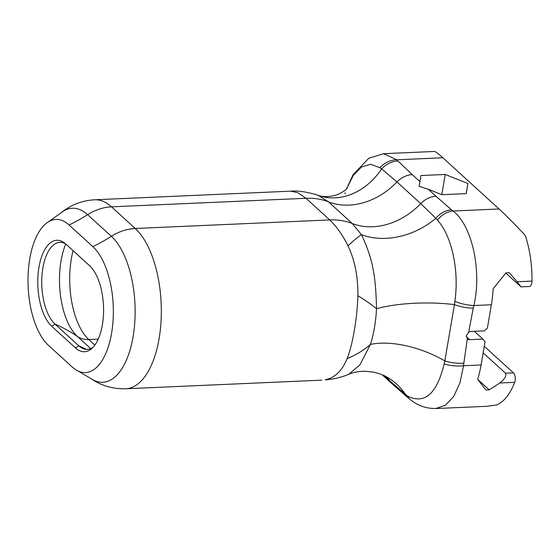 <?xml version="1.0" encoding="UTF-8"?>
<svg xmlns="http://www.w3.org/2000/svg" width="560" height="560" viewBox="0 0 560 560"><rect width="100%" height="100%" fill="white"/><g stroke="black" fill="none" stroke-linecap="round" stroke-linejoin="round"><path stroke-width="0.84" d="M89.572 265.713L65.828 244.062A44.954 20.965 -92.5 0 0 64.344 242.844A44.954 20.965 -92.5 0 0 38.724 268.646A44.954 20.965 -92.5 0 0 51.765 326.312L75.516 347.956A44.954 20.965 -92.5 0 0 91.784 348.53A44.954 20.965 -92.5 0 0 103.551 307.573A44.954 20.965 -92.5 0 0 89.572 265.713M93.016 347.333A42.735 19.929 87.5 0 1 82.859 348.516A42.735 19.929 87.5 0 1 78.799 345.8L55.048 324.149A42.735 19.929 87.5 0 1 41.734 281.47A42.735 19.929 87.5 0 1 55.454 243.642A42.735 19.929 87.5 0 1 65.674 243.929M72.254 367.031A65.807 30.688 -92.5 0 0 77.812 370.895A65.807 30.688 -92.5 0 0 112.406 327.579A65.807 30.688 -92.5 0 0 92.834 246.638L69.083 224.994A65.807 30.688 -92.5 0 0 48.461 221.795A65.807 30.688 -92.5 0 0 28 280.413A65.807 30.688 -92.5 0 0 48.51 345.387L72.254 367.031M517.132 281.757L521.045 286.874L529.466 286.503A5.985 2.793 -92.5 0 0 532 281.099L517.132 281.757L509.25 272.713L505.988 272.853L493.108 288.827A71.785 33.481 87.5 0 1 491.379 304.759L487.403 328.02L484.288 330.869L471.023 331.45A4.487 3.598 132.3 0 0 468.629 332.29L466.319 335.692L467.474 339.017A4.487 3.598 132.3 0 0 469.623 339.661L466.27 336.602M521.045 286.874L505.806 273.105M474.362 331.303L482.888 339.08L485.065 341.698L481.089 364.959A71.785 33.481 87.5 0 1 477.645 379.33L485.961 390.019L489.223 389.872L477.645 379.323M482.888 339.08L469.623 339.661M514.696 382.326A5.985 2.793 -92.5 0 0 513.422 372.855L505.491 373.205C506.744 375.704 504.861 378.959 499.828 382.977L514.696 382.326A71.785 33.481 87.5 0 1 496.272 405.076L486.598 406.315L435.904 408.541M383.691 153.685L434.385 151.459C435.407 151.452 438.235 153.552 442.862 157.766L499.065 208.992C505.491 214.872 514.227 223.685 525.273 235.424A71.785 33.481 87.5 0 1 532 281.099M466.249 193.627L441.931 194.698L428.288 189.252L419.146 186.319L420.91 175.532L445.228 174.461L467.901 183.512L466.249 193.627M467.901 183.512L466.165 193.634M445.228 174.461L441.777 194.635M505.491 373.205L483.154 352.849M489.223 389.872L499.828 382.977M484.274 346.297L513.422 372.855M346.535 188.916L353.304 175.413L361.529 166.992L370.594 164.297L379.953 167.706A20.937 17.57 -42.1 0 1 396.809 159.789L383.691 153.734M437.423 220.087C451.906 235.914 459.361 270.809 454.867 301.371A20.937 7.042 13.6 0 0 473.851 305.529C482.062 270.788 472.108 225.386 453.005 211.015A20.937 15.911 127.7 0 0 437.423 220.087L435.834 218.281A20.937 16.352 -50.2 0 1 451.5 209.804L435.981 196.259A20.937 16.8 132.3 0 0 420.735 203.616A65.807 52.801 -47.7 0 1 352.233 223.489A71.785 57.596 -47.7 0 0 329.756 219.933L135.226 228.48A47.859 38.402 132.3 0 0 111.37 236.313A76.279 35.574 87.5 0 1 133.602 333.494A76.279 35.574 87.5 0 1 90.678 378.413C101.171 385.693 112.882 389.144 125.811 388.766A83.748 39.06 -92.5 0 0 161.028 321.461A83.748 39.06 -92.5 0 0 135.226 228.48L111.482 206.836A83.748 39.06 -92.5 0 0 94.71 199.78L290.71 191.163L297.78 192.689L306.005 198.289L329.756 219.933C336.812 226.821 342.902 235.466 348.026 245.875A71.785 10.087 -51.5 0 1 361.466 234.71L352.233 223.489L328.482 201.838L318.332 195.398A65.807 52.941 110.2 0 0 381.654 168.903L396.984 181.972L420.735 203.616L435.834 218.281A65.807 49.882 -27.5 0 1 361.466 234.71C373.163 259.7 375.704 276.22 376.53 308.742A65.807 17.122 -0.5 0 1 454.44 304.626L444.822 360.906A65.807 30.856 20.9 0 0 370.426 344.449C373.814 333.655 375.851 321.748 376.53 308.742A71.785 16.562 25.6 0 0 357.875 295.68C357.399 317.163 352.625 345.1 347.116 358.631C342.076 370.86 334.747 377.909 325.136 379.785L327.341 379.729A71.785 30.968 83.8 0 0 327.593 379.701M454.867 301.371L454.44 304.626A20.937 7.399 -168.2 0 0 473.263 308.119L473.851 305.529L491.379 304.759M318.332 195.398L316.624 194.803A71.785 70.819 108.5 0 1 316.624 194.803A71.785 70.819 108.5 0 1 318.332 195.398M379.953 167.706L381.654 168.903A20.937 17.213 135.1 0 1 397.964 161.014L396.809 159.789L442.862 157.766M344.904 193.816L345.205 192.836M435.904 408.492L445.571 405.195L453.775 396.396L459.942 382.872L463.561 365.729A20.937 8.505 -174.4 0 1 444.171 363.937C436.814 394.023 424.543 404.691 407.365 395.941L383.208 375.214M481.089 364.959L463.561 365.729L463.855 363.146A20.937 8.183 7.5 0 1 444.822 360.906L444.171 363.937M409.381 398.853A20.937 16.352 -50.2 0 1 408.562 398.216A20.937 16.352 -50.2 0 1 405.671 394.744A65.807 59.661 120.4 0 0 387.534 377.433M407.365 395.941A20.937 15.911 127.7 0 0 410.69 399.931A20.937 15.911 127.7 0 0 410.746 399.973L413.728 402.094C420.476 406.56 427.896 408.695 435.988 408.492M467.285 338.856L463.855 363.146M387.401 377.37C384.09 375.228 379.351 373.457 373.184 372.071L364.553 371.252C358.393 371.385 353.115 372.4 348.726 374.297L359.884 364.896L370.426 344.449A71.785 58.415 -17.6 0 1 347.116 358.631M325.136 379.785A71.785 30.968 83.8 0 0 327.327 379.736A71.785 30.968 83.8 0 0 327.341 379.729M348.026 245.875C354.844 260.316 358.134 276.92 357.875 295.68M314.664 194.18A71.785 70.819 108.5 0 1 316.596 194.796C306.159 191.751 297.528 190.54 290.71 191.163M73.08 250.677A61.32 28.595 -92.5 0 0 88.795 339.542L98.238 339.129M86.52 349.398A189.938 152.397 132.3 0 0 78.799 345.8L75.516 347.956M94.871 345.079L88.795 339.542A25.424 20.398 -47.7 0 1 77.364 336.441A189.938 152.397 -47.7 0 0 55.048 324.149L51.765 326.312M90.727 348.621L77.364 336.441A57.351 26.747 87.5 0 1 65.772 244.013M48.461 221.795L60.62 213.171A76.279 35.574 87.5 0 1 87.619 214.669A47.859 38.402 132.3 0 1 111.482 206.836L306.005 198.289A71.785 57.596 -47.7 0 1 328.482 201.838A65.807 52.801 132.3 0 0 396.984 181.972A20.937 16.8 132.3 0 1 412.23 174.615L397.964 161.014M69.083 224.994A167.503 134.4 132.3 0 0 87.619 214.669L111.37 236.313A167.503 134.4 -47.7 0 1 92.834 246.638M468.629 332.29L473.263 308.119M499.065 208.992L453.005 211.015L451.5 209.804M419.916 181.622L412.23 174.615M435.981 196.259L428.288 189.252M392.875 384.524A20.937 16.8 -47.7 0 1 392.406 384.118A20.937 16.8 -47.7 0 1 392.343 384.062A20.937 16.8 -47.7 0 1 390.299 381.675A65.807 52.801 132.3 0 0 386.547 376.887M60.62 213.171C70.434 204.995 81.795 200.529 94.71 199.78M77.812 370.895L90.678 378.413M318.108 195.314C321.454 196.714 326.347 196.931 332.78 195.958L337.351 194.649C347.9 189.812 347.389 187.271 347.312 188.013M408.576 398.195L410.011 399.357M408.569 398.188L392.35 384.048M392.406 384.118L382.123 374.745M383.677 153.734L368.865 158.193L353.129 174.65L346.5 188.965M345.184 192.899L344.89 193.851M348.726 374.297C343.259 376.663 335.832 378.434 334.369 378.651L327.327 379.729M125.811 388.766L321.769 380.156"/></g></svg>
